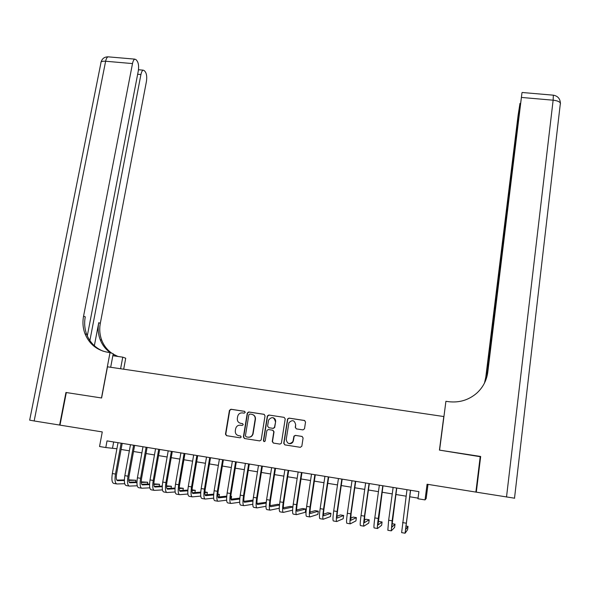 <?xml version="1.0" encoding="UTF-8"?>
<svg xmlns="http://www.w3.org/2000/svg" width="590" height="590" viewBox="0 0 590 590"><rect width="100%" height="100%" fill="white"/><g stroke="black" fill="none" stroke-linecap="round" stroke-linejoin="round"><path stroke-width="0.89" d="M245.256 412.38L244.503 411.319L230.926 409.246L229.429 410.367L225.476 434.211L226.545 435.678L240.174 437.824L241.229 437.035L240.477 435.966L238.707 435.686C236.266 435.037 235.122 433.407 235.299 430.796L235.624 428.797C236.295 426.268 237.895 425.066 240.425 425.198L242.195 425.471L243.242 424.682L242.497 423.613L240.735 423.34C238.286 422.698 237.151 421.083 237.328 418.48L237.652 416.496C238.316 413.974 239.916 412.771 242.438 412.897L244.201 413.17L245.256 412.38M302.987 429.904L304.506 428.768L305.539 421.998L304.433 420.464L289.004 418.111L287.573 418.952L283.738 443.326L284.837 444.875L300.325 447.323L301.844 446.18L303.098 437.964L301.992 436.416L295.361 435.383L293.953 436.158L292.913 441.578C289.513 444.735 287.278 444.034 286.209 439.484L288.908 422.801C292.249 419.468 294.506 420.095 295.671 424.697L295.258 427.337L296.364 428.878L302.987 429.904M425.029 499.907L427.079 484.235L475.872 492.09L480.245 456.402L439.439 450.111L443.791 416.54L107.476 366.803L101.605 397.992L66.316 392.542L59.988 425.125L102.269 431.932L99.548 446.519L105.794 447.545L107.026 440.892L418.9 491.625L417.963 498.749L425.029 499.907L426.157 498.572L428.016 484.383M265.043 415.81L263.959 414.291L248.774 411.968L247.284 413.044L243.382 436.969L244.452 438.503L259.703 440.907L261.171 439.963L265.043 415.81M268.811 415.028L284.122 417.366L285.213 418.893L281.364 443.282L279.933 444.1L273.347 443.061L272.256 441.519L273.797 431.755L272.705 430.213L268.362 429.535L266.894 430.471L265.198 440.973C264.342 441.917 263.745 441.777 263.413 440.538L267.344 415.979L268.811 415.028L284.122 417.366M443.842 417.27L443.791 416.54M105.794 447.545L116.901 448.769M121.083 449.455L129.365 450.812M133.517 451.49L141.888 452.862M146.018 453.54L154.469 454.927M158.585 455.598L167.125 456.999M171.211 457.67L179.832 459.086M183.896 459.75L192.613 461.181M196.647 461.837L205.453 463.283M209.465 463.939L218.359 465.399M222.342 466.048L231.324 467.523M235.285 468.172L244.363 469.662M248.302 470.304L257.469 471.808M261.377 472.45L270.633 473.969M274.52 474.603L283.871 476.137M287.728 476.772L297.176 478.32M301.003 478.947L310.546 480.511M314.352 481.13L323.991 482.709M327.76 483.328L337.502 484.928M341.249 485.541L351.08 487.156M354.797 487.76L364.731 489.39M368.418 489.995L378.455 491.64M382.114 492.237L392.247 493.896M395.875 494.494L406.112 496.175M409.711 496.765L418.045 498.13M113.664 441.976L112.543 448.053M242.697 423.672L241.015 423.414M240.58 435.988L238.994 435.737M244.762 411.4L231.221 409.335L229.731 410.456L225.786 434.203L226.752 435.708M264.283 414.379L249.039 412.056L247.557 413.125L243.663 437.02L244.636 438.532M249.88 414.033L248.84 414.777L245.425 435.789L246.17 436.858L248.043 437.153C250.411 437.315 251.989 436.239 252.786 433.916L255.175 419.188C255.345 416.577 254.202 414.954 251.746 414.32L249.88 414.033M252.431 414.49C254.629 415.279 255.632 416.865 255.441 419.261L253.051 433.967C252.262 436.283 250.684 437.367 248.316 437.205L246.17 436.858M272.927 430.265L274.033 431.806L272.492 441.563L273.487 443.09M269.055 415.109L267.55 416.238L263.671 440.582L264.291 441.63M275.39 421.651C274.084 416.931 271.813 416.407 268.568 420.08L267.572 426.135L268.9 427.735L273 428.347L274.453 427.448L275.626 421.717C275.781 419.733 274.947 418.399 273.126 417.72M275.626 421.717L274.689 427.514L273.244 428.406L268.9 427.735M295.671 424.697L295.472 427.403L296.305 428.871M289.159 443.628C290.929 443.901 292.249 443.23 293.127 441.622L293.215 440.582M302.213 436.467L295.575 435.435L294.167 436.209L293.429 440.627M304.787 420.567L289.218 418.185L287.787 419.025L283.96 443.37L284.963 444.897M116.54 483.896L113.863 483.439C111.945 482.9 111.444 479.604 112.343 473.534L118.022 442.684M124.719 483.719L116.953 483.97C115.057 483.431 114.563 480.135 115.463 474.065L121.127 443.186M122.196 443.363L116.577 474.065C115.972 478.092 116.304 480.29 117.558 480.658L124.372 480.511M128.775 480.415L135.936 480.26L128.745 479.847M116.761 480.09L124.379 479.936M135.619 482L135.936 480.26M59.62 425.066L65.947 392.49L101.487 397.97L110.013 352.599L107.926 352.296C96.952 350.32 89.311 344.147 85.004 333.785C82.902 328.129 82.423 322.243 83.573 316.122L132.507 63.58L105.632 61.242L34.168 420.965L59.988 425.11M120.603 368.743L122.757 357.156L112.845 355.718M122.757 357.156L125.722 358.219L123.686 369.2M110.013 352.599L113.214 353.742L110.677 367.275M89.886 340.57L140.929 74.539C141.453 72.017 142.205 70.549 143.171 70.151L144.432 70.712L145.501 72.135C146.733 74.281 147.035 77.452 146.394 81.641L100.307 323.357C99.231 329.198 99.71 334.818 101.738 340.224C103.855 345.629 107.247 349.981 111.901 353.277M110.382 352.731C105.706 349.42 102.306 345.054 100.182 339.626C98.139 334.198 97.667 328.549 98.751 322.686L94.348 345.725M34.168 420.965L29.67 420.154L100.897 63.042C100.632 61.648 102.21 61.043 105.632 61.242C106.185 58.698 106.989 57.23 108.059 56.832L108.862 56.898M87.298 335.887L138.267 71.073C138.93 66.773 138.606 63.499 137.3 61.242L136.172 59.745L134.815 59.133C133.805 59.546 133.038 61.028 132.507 63.58M117.668 356.338L113.147 354.096M103.198 351.205C95.381 347.997 89.886 342.406 86.701 334.434C84.606 328.807 84.127 322.944 85.27 316.86L83.573 316.122M118.14 356.485L113.088 354.391M480.208 456.712L439.579 450.133L445.915 401.303L448.289 401.643C459.086 402.977 468.563 400.16 476.727 393.191C482.974 387.468 486.662 380.432 487.79 372.091L521.944 93.006L486.47 378.138M485.43 380.993L487.591 372.6L487.281 375.107M514.672 498.218L476.3 492.156L480.673 456.468M475.894 491.89L476.3 492.156M486.057 379.37L519.982 103.375L518.116 115.242L485.799 377.106L484.486 383.043M484.589 382.836L485.983 376.641L485.459 380.926M128.974 486.027L126.26 485.563C124.416 485.032 123.944 481.728 124.851 475.651L130.471 444.705M137.227 485.776L129.372 486.094C127.543 485.57 127.086 482.266 127.986 476.182L133.591 445.214M134.623 445.384L129.055 476.167C128.45 480.208 128.76 482.414 129.97 482.775L136.932 482.568M141.298 482.443L147.699 482.251L141.276 481.846M129.188 482.185L136.946 481.964M147.375 484.08L147.699 482.251M141.467 488.159L138.724 487.694C136.954 487.178 136.519 483.866 137.411 477.775L142.987 446.741M149.801 487.842L141.851 488.225C140.096 487.709 139.668 484.405 140.567 478.306L146.121 447.257M147.117 447.419L141.593 478.291C140.995 482.34 141.283 484.545 142.448 484.899L149.558 484.633M153.887 484.464L159.514 484.257L153.872 483.852M141.681 484.279L149.572 483.999M159.175 486.175L159.514 484.257M154.027 490.305L151.254 489.833C149.55 489.324 149.145 486.02 150.044 479.906L155.561 448.791M162.442 489.899L154.396 490.371C152.707 489.87 152.316 486.558 153.208 480.444L158.717 449.3M159.669 449.455L154.197 480.415C153.599 484.478 153.865 486.684 154.978 487.03L162.243 486.691M166.535 486.492L171.388 486.271L166.535 485.843M154.241 486.389L162.272 486.035M171.041 488.284L171.388 486.271M166.646 492.458L163.843 491.979C162.206 491.492 161.837 488.181 162.737 482.052L168.202 450.849M175.142 491.964L167 492.525C165.384 492.031 165.023 488.719 165.915 482.591L171.373 451.357M172.28 451.512L166.867 482.561C166.269 486.632 166.513 488.837 167.582 489.176L174.994 488.756M179.257 488.52L183.313 488.291L179.264 487.842M166.859 488.505L175.031 488.07M182.952 490.415L183.313 488.291M179.331 494.626L176.491 494.147C174.935 493.66 174.596 490.349 175.488 484.206L180.901 452.914M187.915 494.029L179.662 494.686C178.121 494.206 177.797 490.895 178.689 484.744L184.087 453.43M184.958 453.57L179.596 484.707C179.006 488.793 179.22 490.998 180.238 491.33L187.812 490.821M192.045 490.541L195.297 490.32L192.06 489.825M179.544 490.629L187.856 490.098M194.921 492.562L195.297 490.32M192.075 496.81L189.206 496.315C187.716 495.851 187.421 492.532 188.306 486.374L193.668 454.986M200.755 496.094L192.392 496.861C190.924 496.397 190.636 493.078 191.521 486.912L196.868 455.51M197.702 455.642L192.392 486.868C191.802 490.961 191.993 493.174 192.967 493.498L200.696 492.886M204.9 492.554L207.341 492.362L204.922 491.949M192.288 492.768L200.748 492.119M205.6 495.644L213.654 494.944M206.943 494.737L207.341 492.362M204.885 499L201.979 498.498C200.571 498.041 200.305 494.73 201.19 488.55L206.5 457.073M213.661 498.152L205.187 499.051C203.793 498.594 203.535 495.275 204.42 489.095L209.716 457.597M210.505 457.729L205.246 489.044C204.656 493.144 204.826 495.357 205.755 495.674M217.821 494.56L219.443 494.413L217.843 494.14M205.099 494.899L213.713 494.14M219.023 496.942L219.443 494.413M217.754 501.198L214.826 500.696C213.484 500.254 213.256 496.935 214.141 490.74L219.392 459.175M226.634 500.202L218.042 501.249C216.729 500.807 216.508 497.488 217.386 491.286L222.629 459.699M223.374 459.817L218.175 491.227C217.585 495.342 217.732 497.554 218.602 497.864L226.671 497.001M230.815 496.559L231.597 496.47L230.823 496.345M217.983 497.046L226.744 496.146M231.155 499.17L231.597 496.47M230.697 503.41L227.733 502.901C226.471 502.466 226.28 499.147 227.157 492.938L232.349 461.277M239.68 502.245L230.97 503.454C229.724 503.027 229.54 499.7 230.417 493.491L235.602 461.808M236.31 461.926L231.162 493.417C230.579 497.547 230.697 499.76 231.523 500.062L239.761 499.044M230.926 499.199L239.842 498.13M243.7 505.63L240.705 505.121C239.518 504.701 239.363 501.375 240.241 495.15L245.374 463.401M252.8 504.273L243.958 505.674C242.785 505.254 242.645 501.935 243.515 495.703L248.641 463.932M249.312 464.035L244.216 495.622C243.633 499.767 243.729 501.979 244.503 502.267L252.926 501.072M253.022 500.106L243.936 501.345M256.768 507.865L253.737 507.348C252.631 506.935 252.513 503.617 253.383 497.37L258.472 465.525M265.994 506.279L257.011 507.901C255.92 507.503 255.809 504.177 256.687 497.923L261.754 466.063M262.373 466.166L257.336 497.842C256.761 501.994 256.827 504.207 257.55 504.494L266.164 503.086M266.238 502.348L257.019 503.506M269.903 510.107L266.842 509.583C265.81 509.192 265.729 505.866 266.599 499.605L271.629 467.671M279.262 508.255L270.132 510.144C269.114 509.753 269.047 506.426 269.918 500.165L274.925 468.202M275.508 468.298L270.53 500.069C269.947 504.229 269.991 506.449 270.663 506.722L279.468 505.062M279.52 504.598L277.698 504.288L270.168 505.66M283.112 512.363L280.014 511.84C279.063 511.456 279.018 508.123 279.881 501.847L284.852 469.817M292.603 510.195L283.318 512.4C282.381 512.024 282.352 508.691 283.215 502.407L288.171 470.355M288.702 470.444L283.783 502.311C283.207 506.478 283.23 508.698 283.849 508.971L292.854 507.009M292.869 506.862L290.132 506.397L283.384 507.806M296.379 514.635L293.252 514.097C292.375 513.728 292.375 510.394 293.237 504.103L298.142 471.985M301.969 472.605L297.109 504.561C296.534 508.742 296.527 510.962 297.094 511.22L305.753 509.045L305.266 512.29L296.571 514.664C295.715 514.303 295.723 510.97 296.586 504.671L301.475 472.524M305.753 509.045L302.618 508.514L296.681 509.952M309.721 516.914L306.557 516.375C305.76 516.014 305.797 512.681 306.653 506.368L311.505 474.154M315.303 474.773L310.495 506.825C309.927 511.021 309.898 513.241 310.406 513.492L318.32 511.176L317.84 514.428L309.89 516.943C309.116 516.589 309.16 513.256 310.023 506.943L314.854 474.699M318.32 511.176L315.178 510.645L310.045 512.083M323.128 519.207L319.928 518.654C319.212 518.315 319.286 514.981 320.149 508.654L324.935 476.337M328.704 476.956L323.962 509.096C323.386 513.3 323.335 515.527 323.792 515.771L330.953 513.315L330.474 516.582L323.283 519.23C322.59 518.89 322.671 515.557 323.526 509.222L328.306 476.89M330.953 513.315L327.789 512.784L323.482 514.2M336.602 521.508L333.372 520.955C332.738 520.623 332.849 517.29 333.704 510.94L338.431 478.534M342.178 479.146L337.487 511.382C336.92 515.601 336.838 517.828 337.244 518.057L343.638 515.468L343.173 518.735L336.743 521.53C336.13 521.206 336.248 517.865 337.104 511.515L341.817 479.087M343.638 515.468L340.467 514.93L337.001 516.272M350.15 523.824L346.883 523.264C346.33 522.947 346.485 519.606 347.333 513.248L352.001 480.739M355.711 481.344L351.094 513.683L350.77 520.358L356.39 517.629L355.925 520.911L350.268 523.846C349.745 523.529 349.9 520.188 350.755 513.824L355.409 481.293M356.39 517.629L353.196 517.091L350.593 518.293M363.765 526.147L360.461 525.587C359.996 525.284 360.188 521.944 361.036 515.557L365.638 482.959M369.325 483.557L364.76 515.992L364.355 522.674L369.207 519.805L368.75 523.094L363.868 526.169C363.425 525.867 363.624 522.526 364.473 516.139L369.06 483.52M369.207 519.805L365.999 519.259L364.281 520.225M377.453 528.485L374.112 527.917C373.728 527.63 373.964 524.289 374.805 517.887L379.348 485.194M383.006 485.784L378.02 524.997L382.084 521.988L381.627 525.284L377.534 528.5C377.18 528.22 377.416 524.871 378.264 518.47L382.792 485.747M382.084 521.988L378.861 521.435L378.065 521.995M391.207 530.838L387.837 530.263L388.655 520.225L393.132 487.428M396.76 488.019L391.753 527.335L395.02 524.178L394.577 527.482L391.273 530.852L392.129 520.815L396.591 487.996M395.02 524.178L391.944 523.654M405.042 533.205L401.628 532.623L406.982 489.685M410.581 490.268L405.559 529.687L408.022 526.383L407.579 529.702L405.087 533.212L410.463 490.253M408.022 526.383L405.832 526.007M112.343 473.534L115.463 474.065M98.751 322.686L100.307 323.357M140.929 74.539L137.654 74.252M487.591 372.6L487.79 372.091M485.983 376.641L485.799 377.106M506.515 497.023L553.132 100.197L521.612 97.453M553.354 95.182L553.132 100.197C557.093 100.632 559.512 101.598 560.397 103.088L560.448 103.906M124.851 475.651L127.986 476.182M137.411 477.775L140.567 478.306M150.044 479.906L153.208 480.444M162.737 482.052L165.915 482.591M175.488 484.206L178.689 484.744M188.306 486.374L191.521 486.912M201.19 488.55L204.42 489.095M214.141 490.74L217.386 491.286M227.157 492.938L230.417 493.491M240.241 495.15L243.515 495.703M253.383 497.37L256.687 497.923M266.599 499.605L269.918 500.165M279.881 501.847L283.215 502.407M293.237 504.103L296.586 504.671M306.653 506.368L310.023 506.943M320.149 508.654L323.526 509.222M333.704 510.94L337.104 511.515M347.333 513.248L350.755 513.824M361.036 515.557L364.473 516.139M374.805 517.887L378.264 518.47M388.655 520.225L392.129 520.815M402.572 522.578L406.06 523.168M86.701 334.434L85.004 333.785M100.182 339.626L101.738 340.224M143.171 70.151L138.473 69.738M134.815 59.133L108.059 56.832C104.445 56.854 102.114 58.594 101.06 62.053M514.51 498.226L560.397 103.088C560.102 98.692 557.801 96.059 553.479 95.189L522.113 92.49"/></g></svg>
